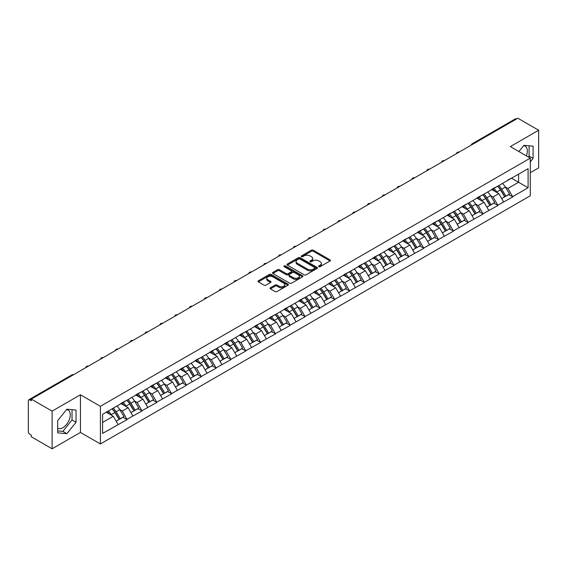 <?xml version="1.0" encoding="UTF-8"?>
<svg xmlns="http://www.w3.org/2000/svg" width="567" height="567" viewBox="0 0 567 567"><rect width="100%" height="100%" fill="white"/><g stroke="black" fill="none" stroke-linecap="round" stroke-linejoin="round"><path stroke-width="0.85" d="M318.845 266.667A0.921 0.532 0 0 0 320.149 266.667L330.065 260.94A1.318 0.758 0 0 0 330.448 260.402A1.318 0.758 0 0 0 330.065 259.863L313.267 250.167A1.318 0.758 0 0 0 311.403 250.167L301.488 255.894A0.921 0.532 0 0 0 301.219 256.27A0.921 0.532 0 0 0 301.488 256.645A0.921 0.532 0 0 0 302.792 256.645L304.075 255.908A4.224 2.438 0 0 1 310.05 255.908L311.446 256.716A4.224 2.438 0 0 1 312.686 258.439A4.224 2.438 0 0 1 311.446 260.161L310.163 260.905A0.921 0.532 0 0 0 309.894 261.281A0.921 0.532 0 0 0 310.163 261.656A0.921 0.532 0 0 0 311.474 261.656L312.757 260.912A4.224 2.438 0 0 1 318.725 260.912L320.128 261.72A4.224 2.438 0 0 1 321.361 263.449A4.224 2.438 0 0 1 320.128 265.172L318.845 265.909A0.921 0.532 0 0 0 318.569 266.292A0.921 0.532 0 0 0 318.845 266.667L318.845 265.909M57.678 428.262A10.489 6.053 120 0 0 62.859 427.709A10.489 6.053 120 0 0 69.706 418.467A10.489 6.053 120 0 0 68.104 410.069A10.489 6.053 120 0 0 66.552 409.587M523.617 145.705A10.489 6.053 -60 0 1 525.162 146.18A10.489 6.053 -60 0 1 526.339 155.84M270.438 287.774A1.318 0.758 0 0 0 270.048 288.312A1.318 0.758 0 0 0 270.438 288.851L275.151 291.566A1.318 0.758 0 0 0 277.015 291.566L288.029 285.215A1.318 0.758 0 0 0 288.412 284.677A1.318 0.758 0 0 0 288.029 284.138L271.232 274.435A1.318 0.758 0 0 0 269.368 274.435L258.354 280.793A1.318 0.758 0 0 0 257.971 281.331A1.318 0.758 0 0 0 258.354 281.87L264.045 285.158A1.318 0.758 0 0 0 265.909 285.158L270.622 282.437A1.318 0.758 0 0 0 271.012 281.898A1.318 0.758 0 0 0 270.622 281.36L267.801 279.729A3.53 2.041 0 0 1 266.766 278.291A3.53 2.041 0 0 1 268.949 276.405A3.53 2.041 0 0 1 272.791 276.845L283.854 283.231A3.53 2.041 0 0 1 284.882 284.677A3.53 2.041 0 0 1 282.706 286.555A3.53 2.041 0 0 1 278.858 286.115L277.015 285.052A1.318 0.758 0 0 0 275.151 285.052L270.438 287.774L270.438 288.851M80.443 394.781L52.114 411.132L31.298 399.111L517.834 118.212L538.65 130.233L510.321 146.591L530.287 158.115L100.409 406.305L80.443 394.781L80.443 432.43L100.409 443.954L100.409 406.305M304.167 274.818A1.318 0.758 0 0 0 306.038 274.818L317.045 268.46A1.318 0.758 0 0 0 317.435 267.922A1.318 0.758 0 0 0 317.045 267.383L300.248 257.68A1.318 0.758 0 0 0 298.384 257.68L287.377 264.038A1.318 0.758 0 0 0 286.987 264.576A1.318 0.758 0 0 0 287.377 265.115L304.167 274.818M284.521 266.866A0.921 0.532 0 0 1 285.463 266.993L302.516 276.845L291.523 283.188A1.318 0.758 0 0 1 289.659 283.188L272.862 273.492L277.575 270.792L277.575 269.694L272.862 272.415A1.318 0.758 0 0 0 272.479 272.954A1.318 0.758 0 0 0 272.862 273.492L272.862 272.415M277.575 270.792A1.318 0.758 0 0 1 279.439 270.792L279.439 269.694A1.318 0.758 0 0 0 277.575 269.694M279.439 269.694L286.257 273.627A1.318 0.758 0 0 0 288.121 273.627L291.247 271.827A1.318 0.758 0 0 0 291.629 271.288A1.318 0.758 0 0 0 291.247 270.75L284.152 266.653A0.921 0.532 0 0 1 283.883 266.277A0.921 0.532 0 0 1 284.457 265.781A0.921 0.532 0 0 1 285.463 265.902L302.537 275.76A1.318 0.758 0 0 1 302.92 276.299A1.318 0.758 0 0 1 302.537 276.838L302.537 275.76M100.409 443.954L530.287 195.771L530.287 158.115M112.075 408.842A9.008 5.202 -120 0 1 115.158 412.45L119.353 419.382L123.011 417.269L127.072 419.615L122.323 411.054L119.687 409.53M127.072 419.615L102.592 433.415L102.592 414.314L528.097 168.654L528.097 187.755L512.653 196.671L507.897 188.442L505.261 186.919M497.649 186.231A9.008 5.202 -120 0 1 500.732 189.839L504.928 196.77L508.592 194.658L512.653 196.671M512.653 197.004L497.819 205.233L493.07 197.004L490.434 195.48M482.815 194.8A9.008 5.202 -120 0 1 485.905 198.4L490.101 205.332L493.758 203.22L497.819 205.233M497.819 205.566L482.992 213.794L478.236 205.566L475.607 204.042M467.988 203.362A9.008 5.202 -120 0 1 471.071 206.962L475.266 213.894L478.931 211.782L482.992 213.794M482.992 214.128L468.158 222.356L463.409 214.128L460.773 212.604M453.161 211.923A9.008 5.202 -120 0 1 456.244 215.524L460.439 222.455L464.097 220.343L468.158 222.356M468.158 222.689L453.331 230.918L448.575 222.689L445.946 221.165M438.326 220.485A9.008 5.202 -120 0 1 441.409 224.085L445.612 231.017L449.27 228.905L453.331 230.918M453.331 231.251L438.504 239.48L433.748 231.251L431.111 229.727M423.499 229.047A9.008 5.202 -120 0 1 426.582 232.647L430.778 239.579L434.442 237.467L438.504 239.48M438.504 239.813L423.669 248.048L418.921 239.813L416.284 238.289M408.665 237.608A9.008 5.202 -120 0 1 411.755 241.209L415.951 248.14L419.608 246.028L423.669 248.048M423.669 248.374L408.842 256.61L404.087 248.374L401.457 246.851M393.838 246.17A9.008 5.202 -120 0 1 396.921 249.771L401.117 256.702L404.781 254.59L408.842 256.61M408.842 256.936L394.008 265.172L389.26 256.936L386.623 255.412M379.011 254.732A9.008 5.202 -120 0 1 382.094 258.332L386.29 265.264L389.947 263.152L394.008 265.172M394.008 265.498L379.181 273.733L374.426 265.498L371.796 263.981M364.177 263.294A9.008 5.202 -120 0 1 367.26 266.894L371.463 273.826L375.12 271.713L379.181 273.733M379.181 274.059L364.354 282.295L359.598 274.059L356.962 272.543M349.35 271.855A9.008 5.202 -120 0 1 352.433 275.463L356.629 282.387L360.293 280.275L364.354 282.295M364.354 282.621L349.52 290.857L344.771 282.621L342.135 281.104M334.516 280.417A9.008 5.202 -120 0 1 337.606 284.024L341.802 290.956L345.459 288.837L349.52 290.857M349.52 291.183L334.693 299.419L329.937 291.183L327.308 289.666M319.689 288.979A9.008 5.202 -120 0 1 322.772 292.586L326.968 299.518L330.632 297.399L334.693 299.419M334.693 299.745L319.859 307.98L315.11 299.745L312.474 298.228M304.862 297.54A9.008 5.202 -120 0 1 307.945 301.148L312.141 308.079L315.798 305.96L319.859 307.98M319.859 308.306L305.032 316.542L300.276 308.306L297.647 306.79M290.028 306.102A9.008 5.202 -120 0 1 293.111 309.71L297.314 316.641L300.971 314.522L305.032 316.542M305.032 316.868L290.205 325.104L285.449 316.868L282.813 315.351M275.201 314.664A9.008 5.202 -120 0 1 278.284 318.271L282.479 325.203L286.144 323.091L290.205 325.104M290.205 325.43L275.371 333.665L270.622 325.43L267.985 323.913M260.366 323.225A9.008 5.202 -120 0 1 263.457 326.833L267.652 333.765L271.31 331.652L275.371 333.665M275.371 333.991L260.544 342.227L255.788 333.991L253.158 332.475M245.539 331.787A9.008 5.202 -120 0 1 248.622 335.395L252.818 342.326L256.482 340.214L260.544 342.227M260.544 342.553L245.709 350.789L240.961 342.553L238.324 341.036M230.712 340.349A9.008 5.202 -120 0 1 233.795 343.956L237.991 350.888L241.648 348.776L245.709 350.789M245.709 351.115L230.882 359.35L226.127 351.115L223.497 349.598M215.878 348.911A9.008 5.202 -120 0 1 218.961 352.518L223.164 359.45L226.821 357.338L230.882 359.35M230.882 359.676L216.055 367.912L211.3 359.676L208.663 358.16M201.051 357.472A9.008 5.202 -120 0 1 204.134 361.08L208.33 368.011L211.994 365.899L216.055 367.912M216.055 368.238L201.221 376.474L196.473 368.238L193.836 366.721M186.217 366.034A9.008 5.202 -120 0 1 189.307 369.641L193.503 376.573L197.16 374.461L201.221 376.474M201.221 376.807L186.394 385.036L181.638 376.807L179.009 375.283M171.39 374.596A9.008 5.202 -120 0 1 174.473 378.203L178.669 385.135L182.333 383.023L186.394 385.036M186.394 385.369L171.56 393.597L166.811 385.369L164.175 383.845M156.563 383.157A9.008 5.202 -120 0 1 159.646 386.765L163.842 393.696L167.499 391.584L171.56 393.597M171.56 393.93L156.733 402.159L151.977 393.93L149.348 392.407M141.729 391.719A9.008 5.202 -120 0 1 144.812 395.327L149.015 402.258L152.672 400.146L156.733 402.159M156.733 402.492L141.906 410.721L137.15 402.492L134.514 400.968M126.902 400.281A9.008 5.202 -120 0 1 129.985 403.888L134.181 410.82L137.845 408.708L141.906 410.721M141.906 411.054L127.072 419.282M122.033 402.761L127.072 400.182M122.323 411.054L128.121 407.701L120.799 403.477M132.869 415.937L128.121 407.701M136.867 394.2L141.906 391.62M137.15 402.492L142.948 399.14L135.626 394.916M147.703 407.375L142.948 399.14M151.694 385.638L156.733 383.058M151.977 393.93L157.782 390.578L150.461 386.354M162.531 398.814L157.782 390.578M166.528 377.076L171.56 374.496M166.811 385.369L172.609 382.016L165.288 377.792M177.365 390.252L172.609 382.016M181.355 368.515L186.394 365.935M181.638 376.807L187.436 373.455L180.122 369.23M192.192 381.69L187.436 373.455M196.182 359.953L201.221 357.373M196.473 368.238L202.27 364.893L194.949 360.669M207.019 373.129L202.27 364.893M211.016 351.391L216.055 348.811M211.3 359.676L217.097 356.331L209.776 352.107M221.853 364.567L217.097 356.331M225.843 342.829L230.882 340.25M226.127 351.115L231.931 347.769L224.61 343.545M236.68 356.005L231.931 347.769M240.677 334.268L245.709 331.688M240.961 342.553L246.758 339.208L239.437 334.984M251.514 347.443L246.758 339.208M255.504 325.706L260.544 323.126M255.788 333.991L261.585 330.646L254.271 326.422M266.341 338.882L261.585 330.646M270.331 317.144L275.371 314.565M270.622 325.43L276.42 322.084L269.098 317.86M281.168 330.313L276.42 322.084M285.166 308.583L290.205 306.003M285.449 316.868L291.247 313.523L283.925 309.298M296.002 321.751L291.247 313.523M299.993 300.021L305.032 297.441M300.276 308.306L306.081 304.961L298.759 300.737M310.829 313.19L306.081 304.961M314.827 291.459L319.859 288.879M315.11 299.745L320.908 296.399L313.586 292.175M325.664 304.628L320.908 296.399M329.654 282.898L334.693 280.318M329.937 291.183L335.735 287.838L328.421 283.606M340.491 296.066L335.735 287.838M344.481 274.336L349.52 271.756M344.771 282.621L350.569 279.276L343.248 275.045M355.318 287.504L350.569 279.276M359.315 265.774L364.354 263.194M359.598 274.059L365.396 270.714L358.075 266.483M370.152 278.943L365.396 270.714M374.142 257.212L379.181 254.633M374.426 265.498L380.23 262.152L372.909 257.921M384.979 270.381L380.23 262.152M388.976 248.651L394.008 246.071M389.26 256.936L395.057 253.591L387.736 249.36M399.813 261.819L395.057 253.591M403.803 240.089L408.842 237.509M404.087 248.374L409.884 245.029L402.57 240.798M414.64 253.258L409.884 245.029M418.63 231.527L423.669 228.948M418.921 239.813L424.718 236.467L417.397 232.236M429.467 244.696L424.718 236.467M433.464 222.966L438.504 220.386M433.748 231.251L439.545 227.906L432.224 223.674M444.301 236.134L439.545 227.906M448.291 214.404L453.331 211.824M448.575 222.689L454.38 219.337L447.058 215.113M459.128 227.573L454.38 219.337M463.126 205.835L468.158 203.262M463.409 214.128L469.207 210.775L461.885 206.551M473.962 219.011L469.207 210.775M477.953 197.273L482.992 194.694M478.236 205.566L484.034 202.213L476.719 197.989M488.789 210.449L484.034 202.213M492.78 188.712L497.819 186.132M493.07 197.004L498.868 193.652L491.546 189.428M503.616 201.887L498.868 193.652M516.402 119.042L473.339 143.905M472.736 144.252A2.02 1.162 120 0 1 473.247 143.848A2.02 1.162 60 0 0 472.24 143.749L515.304 118.886A2.02 1.162 60 0 1 516.31 118.985M507.614 180.15L512.653 177.57M507.897 188.442L518.592 182.269L518.592 174.14L528.097 168.654M511.554 178.201L528.097 187.755M530.287 172.715L538.65 167.889L538.65 130.233M52.114 411.132L52.114 448.788L31.298 436.767L31.298 435.116L29.775 434.237A2.02 1.162 -120 0 1 28.35 431.771L28.35 400.706A2.02 1.162 -120 0 1 28.768 399.785A2.02 1.162 -120 0 1 29.775 399.884L31.298 400.763L31.298 399.111M52.114 448.788L80.443 432.43M102.592 422.436L113.287 416.263L106.256 412.202M118.042 424.499L113.287 416.263M500.526 190.002L500.994 190.271M485.692 198.563L486.167 198.833M470.865 207.125L471.333 207.394M456.031 215.687L456.506 215.956M441.204 224.248L441.672 224.518M426.377 232.81L426.845 233.08M411.543 241.372L412.018 241.641M396.716 249.934L397.183 250.203M381.882 258.495L382.356 258.772M367.055 267.057L367.522 267.333M352.227 275.619L352.695 275.895M337.393 284.18L337.868 284.457M322.566 292.742L323.034 293.019M307.732 301.304L308.207 301.58M292.905 309.865L293.373 310.142M278.078 318.427L278.546 318.704M263.244 326.989L263.719 327.265M248.417 335.558L248.885 335.827M233.583 344.119L234.058 344.389M218.756 352.681L219.223 352.95M203.929 361.243L204.396 361.512M189.095 369.804L189.569 370.074M174.267 378.366L174.735 378.636M159.433 386.928L159.908 387.197M144.606 395.49L145.074 395.759M129.779 404.051L130.247 404.321M114.945 412.613L115.42 412.882M530.287 161.879L533.086 158.384L533.086 146.158L523.915 145.336L518.918 151.552M76.028 410.04L66.849 409.218L57.678 420.629L57.678 432.862L66.849 433.684L76.028 422.273L76.028 410.04M319.214 266.795L320.128 266.27A4.224 2.438 0 0 0 321.361 264.548L321.361 263.449M312.686 258.439L312.686 259.537A4.224 2.438 0 0 1 311.446 261.259L310.532 261.784M330.044 260.955L313.267 251.266A1.318 0.758 0 0 0 311.403 251.266L301.857 256.773M317.031 268.467L300.248 258.779A1.318 0.758 0 0 0 298.384 258.779L287.391 265.129M314.713 268.297A0.921 0.532 0 0 0 314.983 267.922A0.921 0.532 0 0 0 314.713 267.539L299.971 259.027A0.921 0.532 0 0 0 298.667 259.027L297.314 259.814A4.224 2.438 0 0 0 296.073 261.536A4.224 2.438 0 0 0 297.314 263.258L307.392 269.077A4.224 2.438 0 0 0 313.36 269.077L314.713 268.297L314.713 269.396A0.921 0.532 0 0 0 314.983 269.013L314.983 267.922M296.073 261.536L296.073 262.634A4.224 2.438 0 0 0 297.314 264.357L297.314 263.258M314.713 269.396L313.36 270.175A4.224 2.438 0 0 1 307.392 270.175L297.314 264.357M279.439 270.792L286.257 274.726A1.318 0.758 0 0 0 288.121 274.726L291.247 272.925A1.318 0.758 0 0 0 291.629 272.387L291.629 271.288M293.323 277.71A3.53 2.041 0 0 0 297.172 278.149A3.53 2.041 0 0 0 299.348 276.271A3.53 2.041 0 0 0 298.313 274.825L294.422 272.578A1.318 0.758 0 0 0 292.551 272.578L289.425 274.385A1.318 0.758 0 0 0 289.042 274.924A1.318 0.758 0 0 0 289.425 275.463L293.323 277.71L293.323 278.808A3.53 2.041 0 0 0 297.172 279.248A3.53 2.041 0 0 0 299.348 277.369L299.348 276.271M289.042 274.924L289.042 276.023A1.318 0.758 0 0 0 289.425 276.561L289.425 275.463M293.323 278.808L289.425 276.561M284.882 284.677L284.882 285.768A3.53 2.041 0 0 1 282.706 287.653A3.53 2.041 0 0 1 278.858 287.214L277.015 286.151A1.318 0.758 0 0 0 275.151 286.151L270.452 288.858M266.766 278.291L266.766 279.389A3.53 2.041 0 0 0 267.801 280.828L267.801 279.729M270.608 282.451L267.801 280.828M288.008 285.222L271.232 275.534A1.318 0.758 0 0 0 269.368 275.534L258.375 281.884M528.359 157.002L529.096 156.081L529.096 145.797M529.096 156.081L533.086 158.384M57.678 430.913L62.859 431.381L72.03 419.963L72.03 409.686M72.03 419.963L76.028 422.273M62.859 431.381L66.849 433.684M502.475 183.446A11.021 6.365 60 0 1 505.36 187.082L501.703 189.194A11.021 6.365 -120 0 0 498.811 185.565M501.703 189.194L505.899 196.125L509.563 194.013L505.36 187.082M504.928 196.77L505.899 196.125M508.592 194.658L509.563 194.013M492.51 188.868A9.008 5.202 60 0 1 494.998 191.419M493.921 188.386A11.021 6.365 60 0 1 496.805 192.022L497.224 192.702M501.731 198.62L504.665 196.841L500.47 189.91A11.021 6.365 -120 0 0 497.578 186.274M504.665 196.841L501.696 198.556M487.641 192.007A11.021 6.365 60 0 1 490.533 195.643L486.876 197.755A11.021 6.365 -120 0 0 483.984 194.127M486.876 197.755L491.072 204.687L494.729 202.575L490.533 195.643M490.101 205.332L491.072 204.687M493.758 203.22L494.729 202.575M477.683 197.436A9.008 5.202 60 0 1 480.164 199.981M479.087 196.947A11.021 6.365 60 0 1 481.978 200.583L482.389 201.264M486.904 207.182L489.838 205.403L485.636 198.471A11.021 6.365 -120 0 0 482.751 194.835M489.838 205.403L486.862 207.118M472.814 200.569A11.021 6.365 60 0 1 475.706 204.205L472.042 206.317A11.021 6.365 -120 0 0 469.157 202.688M472.042 206.317L476.237 213.249L479.902 211.137L475.706 204.205M475.266 213.894L476.237 213.249M478.931 211.782L479.902 211.137M462.849 205.998A9.008 5.202 60 0 1 465.337 208.543M464.26 205.509A11.021 6.365 60 0 1 467.144 209.145L467.562 209.825M472.07 215.743L475.004 213.965L470.808 207.033A11.021 6.365 -120 0 0 467.917 203.397M475.004 213.965L472.035 215.68M457.987 209.131A11.021 6.365 60 0 1 460.872 212.767L457.215 214.879A11.021 6.365 -120 0 0 454.323 211.25M457.215 214.879L461.41 221.81L465.068 219.698L460.872 212.767M460.439 222.455L461.41 221.81M464.097 220.343L465.068 219.698M448.022 214.56A9.008 5.202 60 0 1 450.503 217.104M449.425 214.071A11.021 6.365 60 0 1 452.317 217.707L452.728 218.387M457.243 224.305L460.177 222.526L455.974 215.595A11.021 6.365 -120 0 0 453.09 211.959M460.177 222.526L457.208 224.241M443.153 217.7A11.021 6.365 60 0 1 446.045 221.328L442.38 223.441A11.021 6.365 -120 0 0 439.496 219.812M442.38 223.441L446.583 230.372L450.241 228.26L446.045 221.328M445.612 231.017L446.583 230.372M449.27 228.905L450.241 228.26M433.188 223.122A9.008 5.202 60 0 1 435.676 225.666M434.598 222.633A11.021 6.365 60 0 1 437.49 226.268L437.901 226.956M442.409 232.867L445.343 231.088L441.147 224.156A11.021 6.365 -120 0 0 438.256 220.52M445.343 231.088L442.373 232.803M428.326 226.261A11.021 6.365 60 0 1 431.211 229.89L427.553 232.002A11.021 6.365 -120 0 0 424.662 228.373M427.553 232.002L431.749 238.934L435.413 236.822L431.211 229.89M430.778 239.579L431.749 238.934M434.442 237.467L435.413 236.822M418.361 231.683A9.008 5.202 60 0 1 420.849 234.228M419.771 231.201A11.021 6.365 60 0 1 422.656 234.83L423.074 235.518M427.582 241.429L430.516 239.65L426.32 232.718A11.021 6.365 -120 0 0 423.429 229.082M430.516 239.65L427.546 241.365M413.492 234.823A11.021 6.365 60 0 1 416.384 238.452L412.726 240.564A11.021 6.365 -120 0 0 409.835 236.935M412.726 240.564L416.922 247.495L420.579 245.383L416.384 238.452M415.951 248.14L416.922 247.495M419.608 246.028L420.579 245.383M403.534 240.245A9.008 5.202 60 0 1 406.015 242.789M404.937 239.763A11.021 6.365 60 0 1 407.829 243.392L408.24 244.079M412.755 249.99L415.689 248.211L411.486 241.28A11.021 6.365 -120 0 0 408.601 237.644M415.689 248.211L412.712 249.927M398.665 243.385A11.021 6.365 60 0 1 401.556 247.014L397.892 249.126A11.021 6.365 -120 0 0 395.008 245.497M397.892 249.126L402.088 256.057L405.752 253.945L401.556 247.014M401.117 256.702L402.088 256.057M404.781 254.59L405.752 253.945M388.7 248.807A9.008 5.202 60 0 1 391.187 251.351M390.11 248.325A11.021 6.365 60 0 1 392.995 251.954L393.413 252.641M397.921 258.552L400.855 256.773L396.659 249.841A11.021 6.365 -120 0 0 393.767 246.206M400.855 256.773L397.885 258.488M383.838 251.946A11.021 6.365 60 0 1 386.722 255.575L383.065 257.687A11.021 6.365 -120 0 0 380.173 254.059M383.065 257.687L387.261 264.619L390.918 262.507L386.722 255.575M386.29 265.264L387.261 264.619M389.947 263.152L390.918 262.507M373.873 257.368A9.008 5.202 60 0 1 376.353 259.913M375.276 256.886A11.021 6.365 60 0 1 378.168 260.515L378.579 261.203M383.094 267.114L386.028 265.335L381.825 258.403A11.021 6.365 -120 0 0 378.94 254.767M386.028 265.335L383.058 267.05M369.004 260.508A11.021 6.365 60 0 1 371.895 264.137L368.231 266.249A11.021 6.365 -120 0 0 365.346 262.62M368.231 266.249L372.434 273.181L376.091 271.069L371.895 264.137M371.463 273.826L372.434 273.181M375.12 271.713L376.091 271.069M359.039 265.93A9.008 5.202 60 0 1 361.526 268.474M360.449 265.448A11.021 6.365 60 0 1 363.341 269.077L363.752 269.764M368.259 275.675L371.194 273.896L366.998 266.965A11.021 6.365 -120 0 0 364.106 263.336M371.194 273.896L368.224 275.612M354.177 269.07A11.021 6.365 60 0 1 357.061 272.699L353.404 274.811A11.021 6.365 -120 0 0 350.512 271.182M353.404 274.811L357.6 281.742L361.264 279.63L357.061 272.699M356.629 282.387L357.6 281.742M360.293 280.275L361.264 279.63M344.212 274.492A9.008 5.202 60 0 1 346.699 277.036M345.622 274.01A11.021 6.365 60 0 1 348.507 277.639L348.925 278.326M353.432 284.237L356.367 282.458L352.171 275.527A11.021 6.365 -120 0 0 349.279 271.898M356.367 282.458L353.397 284.173M339.342 277.632A11.021 6.365 60 0 1 342.234 281.26L338.577 283.38A11.021 6.365 -120 0 0 335.685 279.744M338.577 283.38L342.773 290.304L346.43 288.192L342.234 281.26M341.802 290.956L342.773 290.304M345.459 288.837L346.43 288.192M329.384 283.053A9.008 5.202 60 0 1 331.865 285.598M330.788 282.572A11.021 6.365 60 0 1 333.68 286.2L334.091 286.888M338.605 292.799L341.54 291.02L337.337 284.088A11.021 6.365 -120 0 0 334.452 280.459M341.54 291.02L338.563 292.735M324.515 286.193A11.021 6.365 60 0 1 327.407 289.822L323.743 291.941A11.021 6.365 -120 0 0 320.858 288.305M323.743 291.941L327.939 298.873L331.603 296.754L327.407 289.822M326.968 299.518L327.939 298.873M330.632 297.399L331.603 296.754M314.55 291.615A9.008 5.202 60 0 1 317.038 294.167M315.961 291.133A11.021 6.365 60 0 1 318.845 294.762L319.264 295.45M323.771 301.361L326.705 299.582L322.51 292.65A11.021 6.365 -120 0 0 319.618 289.021M326.705 299.582L323.736 301.297M309.688 294.755A11.021 6.365 60 0 1 312.573 298.384L308.916 300.503A11.021 6.365 -120 0 0 306.024 296.867M308.916 300.503L313.112 307.434L316.769 305.315L312.573 298.384M312.141 308.079L313.112 307.434M315.798 305.96L316.769 305.315M299.723 300.177A9.008 5.202 60 0 1 302.204 302.728M301.127 299.695A11.021 6.365 60 0 1 304.018 303.324L304.429 304.011M308.944 309.922L311.878 308.143L307.675 301.212A11.021 6.365 -120 0 0 304.791 297.583M311.878 308.143L308.909 309.858M294.854 303.317A11.021 6.365 60 0 1 297.746 306.945L294.082 309.065A11.021 6.365 -120 0 0 291.197 305.429M294.082 309.065L298.285 315.996L301.942 313.877L297.746 306.945M297.314 316.641L298.285 315.996M300.971 314.522L301.942 313.877M284.889 308.739A9.008 5.202 60 0 1 287.377 311.29M286.3 308.257A11.021 6.365 60 0 1 289.191 311.885L289.602 312.573M294.11 318.484L297.044 316.705L292.848 309.773A11.021 6.365 -120 0 0 289.957 306.145M297.044 316.705L294.075 318.42M280.027 311.878A11.021 6.365 60 0 1 282.912 315.514L279.255 317.626A11.021 6.365 -120 0 0 276.363 313.99M279.255 317.626L283.45 324.558L287.115 322.439L282.912 315.514M282.479 325.203L283.45 324.558M286.144 323.091L287.115 322.439M270.062 317.3A9.008 5.202 60 0 1 272.55 319.852M271.473 316.818A11.021 6.365 60 0 1 274.357 320.447L274.775 321.135M279.283 327.046L282.217 325.267L278.021 318.335A11.021 6.365 -120 0 0 275.13 314.706M282.217 325.267L279.248 326.982M265.193 320.44A11.021 6.365 60 0 1 268.085 324.076L264.428 326.188A11.021 6.365 -120 0 0 261.536 322.552M264.428 326.188L268.623 333.12L272.28 331.008L268.085 324.076M267.652 333.765L268.623 333.12M271.31 331.652L272.28 331.008M255.235 325.862A9.008 5.202 60 0 1 257.716 328.413M256.638 325.38A11.021 6.365 60 0 1 259.53 329.016L259.941 329.696M264.456 335.607L267.39 333.828L263.187 326.897A11.021 6.365 -120 0 0 260.303 323.268M267.39 333.828L264.413 335.544M250.366 329.002A11.021 6.365 60 0 1 253.258 332.638L249.593 334.75A11.021 6.365 -120 0 0 246.709 331.114M249.593 334.75L253.789 341.681L257.453 339.569L253.258 332.638M252.818 342.326L253.789 341.681M256.482 340.214L257.453 339.569M240.401 334.424A9.008 5.202 60 0 1 242.889 336.975M241.811 333.942A11.021 6.365 60 0 1 244.696 337.578L245.114 338.258M249.622 344.169L252.556 342.39L248.36 335.458A11.021 6.365 -120 0 0 245.468 331.83M252.556 342.39L249.586 344.105M235.539 337.563A11.021 6.365 60 0 1 238.423 341.199L234.766 343.311A11.021 6.365 -120 0 0 231.875 339.676M234.766 343.311L238.962 350.243L242.619 348.131L238.423 341.199M237.991 350.888L238.962 350.243M241.648 348.776L242.619 348.131M225.574 342.985A9.008 5.202 60 0 1 228.054 345.537M226.977 342.503A11.021 6.365 60 0 1 229.869 346.139L230.28 346.82M234.795 352.731L237.729 350.952L233.526 344.02A11.021 6.365 -120 0 0 230.641 340.391M237.729 350.952L234.759 352.667M220.705 346.125A11.021 6.365 60 0 1 223.596 349.761L219.932 351.873A11.021 6.365 -120 0 0 217.048 348.237M219.932 351.873L224.135 358.805L227.792 356.693L223.596 349.761M223.164 359.45L224.135 358.805M226.821 357.338L227.792 356.693M210.74 351.547A9.008 5.202 60 0 1 213.227 354.099M212.15 351.065A11.021 6.365 60 0 1 215.042 354.701L215.453 355.381M219.961 361.292L222.895 359.513L218.699 352.582A11.021 6.365 -120 0 0 215.807 348.953M222.895 359.513L219.925 361.229M205.878 354.687A11.021 6.365 60 0 1 208.762 358.323L205.105 360.435A11.021 6.365 -120 0 0 202.213 356.799M205.105 360.435L209.301 367.366L212.965 365.254L208.762 358.323M208.33 368.011L209.301 367.366M211.994 365.899L212.965 365.254M195.913 360.109A9.008 5.202 60 0 1 198.4 362.66M197.323 359.627A11.021 6.365 60 0 1 200.208 363.263L200.626 363.943M205.134 369.854L208.068 368.075L203.872 361.151A11.021 6.365 -120 0 0 200.98 357.515M208.068 368.075L205.098 369.79M191.044 363.249A11.021 6.365 60 0 1 193.935 366.884L190.278 368.997A11.021 6.365 -120 0 0 187.386 365.361M190.278 368.997L194.474 375.928L198.131 373.816L193.935 366.884M193.503 376.573L194.474 375.928M197.16 374.461L198.131 373.816M181.086 368.67A9.008 5.202 60 0 1 183.566 371.222M182.489 368.189A11.021 6.365 60 0 1 185.381 371.824L185.792 372.505M190.306 378.416L193.241 376.644L189.038 369.712A11.021 6.365 -120 0 0 186.153 366.076M193.241 376.644L190.264 378.352M176.217 371.81A11.021 6.365 60 0 1 179.108 375.446L175.444 377.558A11.021 6.365 -120 0 0 172.559 373.922M175.444 377.558L179.64 384.49L183.304 382.378L179.108 375.446M178.669 385.135L179.64 384.49M182.333 383.023L183.304 382.378M166.251 377.232A9.008 5.202 60 0 1 168.739 379.784M167.662 376.75A11.021 6.365 60 0 1 170.547 380.386L170.965 381.067M175.472 386.978L178.407 385.206L174.211 378.274A11.021 6.365 -120 0 0 171.319 374.638M178.407 385.206L175.437 386.914M161.389 380.372A11.021 6.365 60 0 1 164.274 384.008L160.617 386.12A11.021 6.365 -120 0 0 157.725 382.484M160.617 386.12L164.813 393.051L168.47 390.939L164.274 384.008M163.842 393.696L164.813 393.051M167.499 391.584L168.47 390.939M151.424 385.794A9.008 5.202 60 0 1 153.905 388.345M152.828 385.312A11.021 6.365 60 0 1 155.719 388.948L156.131 389.628M160.645 395.539L163.579 393.767L159.377 386.836A11.021 6.365 -120 0 0 156.492 383.2M163.579 393.767L160.61 395.483M146.555 388.934A11.021 6.365 60 0 1 149.447 392.57L145.783 394.682A11.021 6.365 -120 0 0 142.898 391.046M145.783 394.682L149.986 401.613L153.643 399.501L149.447 392.57M149.015 402.258L149.986 401.613M152.672 400.146L153.643 399.501M136.59 394.356A9.008 5.202 60 0 1 139.078 396.907M138.001 393.874A11.021 6.365 60 0 1 140.892 397.51L141.303 398.19M145.811 404.108L148.745 402.329L144.55 395.397A11.021 6.365 -120 0 0 141.658 391.762M148.745 402.329L145.776 404.044M131.728 397.495A11.021 6.365 60 0 1 134.613 401.131L130.956 403.243A11.021 6.365 -120 0 0 128.064 399.607M130.956 403.243L135.152 410.175L138.816 408.063L134.613 401.131M134.181 410.82L135.152 410.175M137.845 408.708L138.816 408.063M121.763 402.917A9.008 5.202 60 0 1 124.251 405.469M123.174 402.435A11.021 6.365 60 0 1 126.058 406.071L126.476 406.752M130.984 412.67L133.918 410.891L129.723 403.959A11.021 6.365 -120 0 0 126.831 400.323M133.918 410.891L130.949 412.606M116.894 406.057A11.021 6.365 60 0 1 119.786 409.693L116.129 411.805A11.021 6.365 -120 0 0 113.237 408.169M116.129 411.805L120.324 418.737L123.982 416.625L119.786 409.693M119.353 419.382L120.324 418.737M123.011 417.269L123.982 416.625M107.177 411.67A9.008 5.202 60 0 1 109.417 414.03M108.34 410.997A11.021 6.365 60 0 1 111.231 414.633L111.642 415.313M116.157 421.231L119.091 419.452L114.888 412.521A11.021 6.365 -120 0 0 112.004 408.885M119.091 419.452L116.115 421.168M72.937 375.078L29.775 399.884M73.349 374.837A2.02 1.162 -60 0 0 72.838 375.021A2.02 1.162 -120 0 0 71.832 374.922L28.768 399.785M457.902 152.814A2.02 1.162 120 0 1 458.419 152.41A2.02 1.162 -60 0 1 458.93 152.225M443.075 161.375A2.02 1.162 120 0 1 443.585 160.971A2.02 1.162 -60 0 1 444.096 160.787M428.248 169.937A2.02 1.162 120 0 1 428.758 169.533A2.02 1.162 -60 0 1 429.269 169.349M413.414 178.499A2.02 1.162 120 0 1 413.924 178.095A2.02 1.162 -60 0 1 414.442 177.91M398.587 187.06A2.02 1.162 120 0 1 399.097 186.656A2.02 1.162 -60 0 1 399.607 186.472M383.753 195.622A2.02 1.162 120 0 1 384.27 195.218A2.02 1.162 -60 0 1 384.78 195.034M368.926 204.184A2.02 1.162 120 0 1 369.436 203.78A2.02 1.162 -60 0 1 369.946 203.596M354.099 212.745A2.02 1.162 120 0 1 354.609 212.342A2.02 1.162 -60 0 1 355.119 212.157M339.264 221.307A2.02 1.162 120 0 1 339.775 220.903A2.02 1.162 -60 0 1 340.292 220.719M324.437 229.869A2.02 1.162 120 0 1 324.948 229.465A2.02 1.162 -60 0 1 325.458 229.281M309.603 238.431A2.02 1.162 120 0 1 310.121 238.027A2.02 1.162 -60 0 1 310.631 237.842M294.776 246.992A2.02 1.162 120 0 1 295.287 246.588A2.02 1.162 -60 0 1 295.797 246.404M279.949 255.554A2.02 1.162 120 0 1 280.459 255.15A2.02 1.162 -60 0 1 280.97 254.966M265.115 264.116A2.02 1.162 120 0 1 265.625 263.712A2.02 1.162 -60 0 1 266.143 263.527M250.288 272.684A2.02 1.162 120 0 1 250.798 272.273A2.02 1.162 -60 0 1 251.309 272.089M235.454 281.246A2.02 1.162 120 0 1 235.971 280.835A2.02 1.162 -60 0 1 236.482 280.651M220.627 289.808A2.02 1.162 120 0 1 221.137 289.397A2.02 1.162 -60 0 1 221.647 289.213M205.8 298.37A2.02 1.162 120 0 1 206.31 297.958A2.02 1.162 -60 0 1 206.82 297.774M190.966 306.931A2.02 1.162 120 0 1 191.476 306.52A2.02 1.162 -60 0 1 191.993 306.336M176.139 315.493A2.02 1.162 120 0 1 176.649 315.089A2.02 1.162 -60 0 1 177.159 314.898M161.304 324.055A2.02 1.162 120 0 1 161.822 323.651A2.02 1.162 -60 0 1 162.332 323.459M146.477 332.616A2.02 1.162 120 0 1 146.988 332.212A2.02 1.162 -60 0 1 147.498 332.021M131.65 341.178A2.02 1.162 120 0 1 132.161 340.774A2.02 1.162 -60 0 1 132.671 340.583M116.816 349.74A2.02 1.162 120 0 1 117.326 349.336A2.02 1.162 -60 0 1 117.844 349.144M101.989 358.301A2.02 1.162 120 0 1 102.499 357.897A2.02 1.162 -60 0 1 103.01 357.706M87.155 366.863A2.02 1.162 120 0 1 87.672 366.459A2.02 1.162 -60 0 1 88.183 366.275M320.128 266.27L320.128 265.172M310.163 261.656L310.163 260.905M311.446 261.259L311.446 260.161M301.488 256.645L301.488 255.894M311.403 251.266L311.403 250.167M313.267 251.266L313.267 250.167M330.065 260.94L330.065 259.863M287.377 265.115L287.377 264.038M298.384 258.779L298.384 257.68M300.248 258.779L300.248 257.68M317.045 268.46L317.045 267.383M307.392 270.175L307.392 269.077M313.36 270.175L313.36 269.077M286.257 274.726L286.257 273.627M288.121 274.726L288.121 273.627M291.247 272.925L291.247 271.827M285.463 266.993L285.463 265.902M275.151 286.151L275.151 285.052M277.015 286.151L277.015 285.052M278.858 287.214L278.858 286.115M270.622 282.437L270.622 281.36M258.354 281.87L258.354 280.793M269.368 275.534L269.368 274.435M271.232 275.534L271.232 274.435M288.029 285.215L288.029 284.138M500.47 189.91L496.805 192.022M485.636 198.471L481.978 200.583M470.808 207.033L467.144 209.145M455.974 215.595L452.317 217.707M441.147 224.156L437.49 226.268M426.32 232.718L422.656 234.83M411.486 241.28L407.829 243.392M396.659 249.841L392.995 251.954M381.825 258.403L378.168 260.515M366.998 266.965L363.341 269.077M352.171 275.527L348.507 277.639M337.337 284.088L333.68 286.2M322.51 292.65L318.845 294.762M307.675 301.212L304.018 303.324M292.848 309.773L289.191 311.885M278.021 318.335L274.357 320.447M263.187 326.897L259.53 329.016M248.36 335.458L244.696 337.578M233.526 344.02L229.869 346.139M218.699 352.582L215.042 354.701M203.872 361.151L200.208 363.263M189.038 369.712L185.381 371.824M174.211 378.274L170.547 380.386M159.377 386.836L155.719 388.948M144.55 395.397L140.892 397.51M129.723 403.959L126.058 406.071M114.888 412.521L111.231 414.633M472.24 143.749A2.02 2.02 0 0 0 471.269 145.095M459.064 152.147A2.02 2.02 0 0 0 456.442 153.657M444.23 160.709A2.02 2.02 0 0 0 441.608 162.219M429.403 169.271A2.02 2.02 0 0 0 426.781 170.78M414.576 177.832A2.02 2.02 0 0 0 411.947 179.349M399.742 186.394A2.02 2.02 0 0 0 397.12 187.911M384.915 194.956A2.02 2.02 0 0 0 382.293 196.473M370.081 203.518A2.02 2.02 0 0 0 367.459 205.034M355.254 212.079A2.02 2.02 0 0 0 352.631 213.596M340.427 220.641A2.02 2.02 0 0 0 337.797 222.158M325.593 229.203A2.02 2.02 0 0 0 322.97 230.719M310.766 237.764A2.02 2.02 0 0 0 308.143 239.281M295.931 246.326A2.02 2.02 0 0 0 293.309 247.843M281.104 254.888A2.02 2.02 0 0 0 278.482 256.404M266.277 263.449A2.02 2.02 0 0 0 263.648 264.966M251.443 272.011A2.02 2.02 0 0 0 248.821 273.528M236.616 280.573A2.02 2.02 0 0 0 233.994 282.09M221.782 289.135A2.02 2.02 0 0 0 219.16 290.651M206.955 297.696A2.02 2.02 0 0 0 204.333 299.213M192.128 306.258A2.02 2.02 0 0 0 189.498 307.775M177.294 314.82A2.02 2.02 0 0 0 174.671 316.336M162.467 323.381A2.02 2.02 0 0 0 159.844 324.898M147.633 331.943A2.02 2.02 0 0 0 145.01 333.46M132.806 340.505A2.02 2.02 0 0 0 130.183 342.021M117.979 349.066A2.02 2.02 0 0 0 115.349 350.583M103.144 357.635A2.02 2.02 0 0 0 100.522 359.145M88.317 366.197A2.02 2.02 0 0 0 85.695 367.707M73.483 374.759A2.02 2.02 0 0 0 71.832 374.922"/></g></svg>
